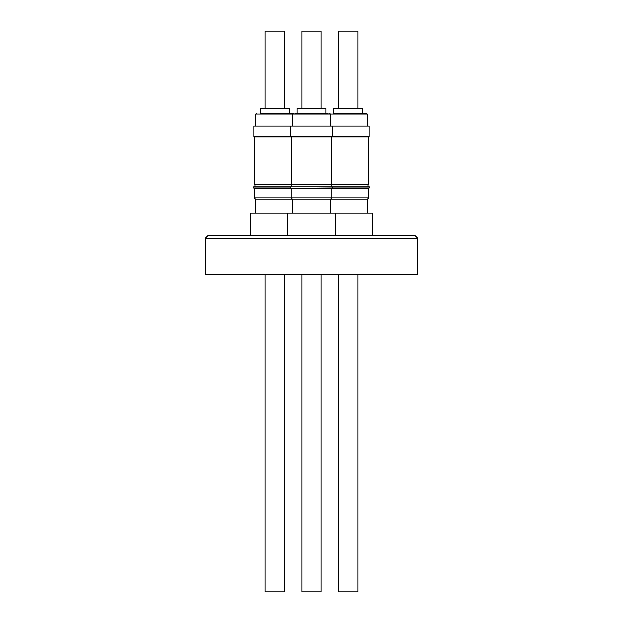 <?xml version="1.0" encoding="UTF-8"?>
<svg xmlns="http://www.w3.org/2000/svg" width="623" height="623" viewBox="0 0 623 623"><rect width="100%" height="100%" fill="white"/><g stroke="black" fill="none" stroke-linecap="round" stroke-linejoin="round"><path stroke-width="0.93" d="M328.181 113.285L294.819 113.285L328.181 113.285M333.733 113.285L365.872 113.285L333.733 113.285L333.733 108.488L362.734 108.488L362.734 113.285M260.266 113.285L292.397 113.285L289.267 113.285L289.267 108.488L260.266 108.488L260.266 113.285L289.267 113.285M415.362 235.938L417.838 238.414L205.162 238.414L207.638 235.938L415.362 235.938M205.162 273.061L205.162 238.414M205.185 273.061L205.185 274.611L417.815 274.611L417.838 238.414M301.836 591.85L301.836 274.611L301.836 591.85L321.164 591.85L321.164 274.611M321.164 108.488L321.164 31.15L301.836 31.15L301.836 108.488L301.836 31.15M297 108.488L297 113.285L297 108.488L326 108.488L326 113.285M290.7 126.041L369.042 126.041L369.042 136.484L253.958 136.484L253.958 126.041L290.7 126.041L290.7 136.484M291.587 136.873L368.146 136.873L368.146 184.821L254.854 184.821L254.854 136.873L291.587 136.873L291.587 184.821M255.547 213.05L255.547 199.103L254.348 197.904L254.348 188.621L332.557 187.982L332.557 186.892L253.709 186.892L253.709 187.982L290.443 187.982L290.443 186.892M254.348 197.904L291.081 197.904L291.081 188.621L368.652 188.621L369.291 186.892L332.557 186.892M367.453 213.05L367.453 199.103L292.28 199.103L291.081 197.904L368.652 197.904L368.652 188.621M372.289 235.938L372.289 213.05L250.711 213.05L250.711 235.938M338.569 274.611L338.569 591.85L357.906 591.85L357.906 274.611M357.906 108.488L357.906 31.15L338.569 31.15L338.569 108.488M367.181 126.041L367.181 114.056L366.41 113.285M367.959 136.873L367.959 136.484M367.959 184.821L367.959 186.892M330.72 213.05L330.72 199.103L331.919 197.904L331.919 188.621L332.557 187.982L369.291 187.982M367.453 199.103L368.652 197.904M284.431 274.611L284.431 591.85L265.094 591.85L265.094 274.611M265.094 108.488L265.094 31.15L284.431 31.15L284.431 108.488M255.819 126.041L255.819 114.056L367.181 114.056M255.041 136.873L255.041 136.484M255.041 184.821L255.041 186.892M254.348 188.621L253.709 187.982M292.28 213.05L292.28 199.103L255.547 199.103M292.553 126.041L292.553 114.056L293.324 113.285M291.782 136.873L291.782 136.484M291.782 184.821L291.782 186.892M287.444 235.938L287.444 213.05M255.819 114.056L256.59 113.285M335.556 235.938L335.556 213.05M330.447 126.041L330.447 114.056L329.676 113.285M332.3 126.041L332.3 136.484M331.218 136.873L331.218 136.484M331.413 136.873L331.413 184.821M331.218 184.821L331.218 186.892"/></g></svg>
